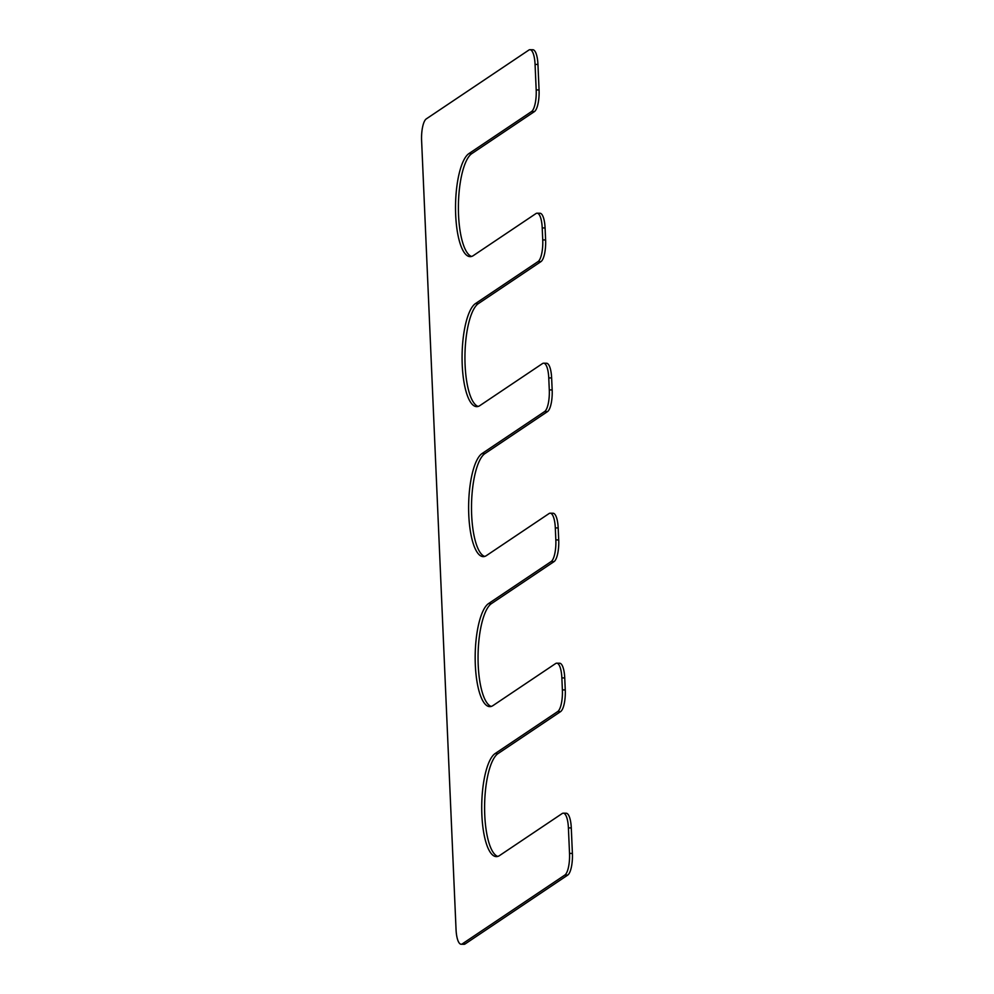 <?xml version="1.0" encoding="UTF-8"?>
<svg xmlns="http://www.w3.org/2000/svg" width="994" height="994" viewBox="0 0 994 994"><rect width="100%" height="100%" fill="white"/><g stroke="black" fill="none" stroke-linecap="round" stroke-linejoin="round"><path stroke-width="1.49" d="M484.674 556.429A52.048 15.569 91.1 0 1 471.504 507.3A52.048 15.569 91.1 0 1 484.861 453.649L547.495 411.615L544.625 411.553A18.364 5.492 91.1 0 0 549.284 389.897L548.763 377.906A18.364 5.492 91.1 0 0 543.656 363.195A18.364 5.492 91.1 0 0 542.525 363.555L479.891 405.589A52.048 15.569 -88.9 0 1 476.685 406.633A52.048 15.569 -88.9 0 1 462.086 359.654A52.048 15.569 -88.9 0 1 475.443 303.592L538.077 261.559A18.364 5.492 91.1 0 0 542.736 239.902L542.215 227.912A18.364 5.492 91.1 0 0 537.108 213.201A18.364 5.492 91.1 0 0 535.977 213.561L473.343 255.595A52.048 15.569 -88.9 0 1 470.137 256.638A52.048 15.569 -88.9 0 1 455.538 209.659A52.048 15.569 -88.9 0 1 468.895 153.598L531.529 111.564A18.364 5.492 91.1 0 0 536.188 89.907L535.07 64.411A18.364 5.492 91.1 0 0 529.976 49.7A18.364 5.492 91.1 0 0 528.845 50.073L426.264 118.907A18.364 5.492 91.1 0 0 421.605 140.552L456.047 929.539A18.364 5.492 91.1 0 0 461.154 944.25A18.364 5.492 91.1 0 0 462.285 943.878L564.865 875.043A18.364 5.492 91.1 0 0 569.525 853.386L568.406 827.89A18.364 5.492 91.1 0 0 563.312 813.179A18.364 5.492 91.1 0 0 562.182 813.539L499.535 855.573A52.048 15.569 91.1 0 1 496.341 856.617A52.048 15.569 91.1 0 1 481.73 809.638A52.048 15.569 91.1 0 1 495.087 753.576L557.721 711.542A18.364 5.492 91.1 0 0 562.38 689.898L561.858 677.896A18.364 5.492 91.1 0 0 556.764 663.184A18.364 5.492 91.1 0 0 555.634 663.545L492.987 705.578A52.048 15.569 91.1 0 1 489.793 706.622A52.048 15.569 91.1 0 1 475.182 659.643A52.048 15.569 91.1 0 1 488.539 603.582L551.173 561.548A18.364 5.492 91.1 0 0 555.832 539.904L555.311 527.901A18.364 5.492 91.1 0 0 550.204 513.19A18.364 5.492 91.1 0 0 549.073 513.55L486.439 555.584A52.048 15.569 91.1 0 1 483.233 556.628A52.048 15.569 91.1 0 1 468.634 509.649A52.048 15.569 91.1 0 1 481.991 453.587L544.625 411.553M550.204 513.19L553.086 513.239A18.364 5.492 91.1 0 1 558.181 527.951L558.715 539.953A18.364 5.492 91.1 0 1 554.056 561.61L551.173 561.548M491.235 706.423A52.048 15.569 91.1 0 1 478.052 657.295A52.048 15.569 91.1 0 1 491.409 603.644L554.056 561.61M556.764 663.184L559.634 663.234A18.364 5.492 91.1 0 1 564.741 677.945L565.263 689.948A18.364 5.492 91.1 0 1 560.604 711.605L557.721 711.542M497.783 856.418A52.048 15.569 91.1 0 1 484.6 807.29A52.048 15.569 91.1 0 1 497.957 753.638L560.604 711.605M563.312 813.179L566.182 813.229A18.364 5.492 91.1 0 1 571.289 827.94L572.395 853.448A18.364 5.492 91.1 0 1 567.736 875.093L564.865 875.043M461.154 944.25L464.024 944.3A18.364 5.492 91.1 0 0 465.155 943.927L567.736 875.093M529.976 49.7L532.846 49.75A18.364 5.492 91.1 0 1 537.953 64.461L539.059 89.969A18.364 5.492 91.1 0 1 534.399 111.614L531.529 111.564M471.578 256.44A52.048 15.569 -88.9 0 1 458.396 207.311A52.048 15.569 -88.9 0 1 471.765 153.648L534.399 111.614M537.108 213.201L539.99 213.25A18.364 5.492 91.1 0 1 545.085 227.961L545.619 239.964A18.364 5.492 91.1 0 1 540.947 261.621L538.077 261.559M478.126 406.434A52.048 15.569 -88.9 0 1 464.943 357.306A52.048 15.569 -88.9 0 1 478.313 303.642L540.947 261.621M543.656 363.195L546.538 363.245A18.364 5.492 91.1 0 1 551.633 377.956L552.167 389.959A18.364 5.492 91.1 0 1 547.495 411.615M484.861 453.649L481.991 453.587M558.181 527.951L555.311 527.901M558.715 539.953L555.832 539.904M491.409 603.644L488.539 603.582M564.741 677.945L561.858 677.896M565.263 689.948L562.38 689.898M497.957 753.638L495.087 753.576M571.289 827.94L568.406 827.89M572.395 853.448L569.525 853.386M465.155 943.927L462.285 943.878M537.953 64.461L535.07 64.411M539.059 89.969L536.188 89.907M471.765 153.648L468.895 153.598M545.085 227.961L542.215 227.912M545.619 239.964L542.736 239.902M478.313 303.642L475.443 303.592M551.633 377.956L548.763 377.906M552.167 389.959L549.284 389.897"/></g></svg>
